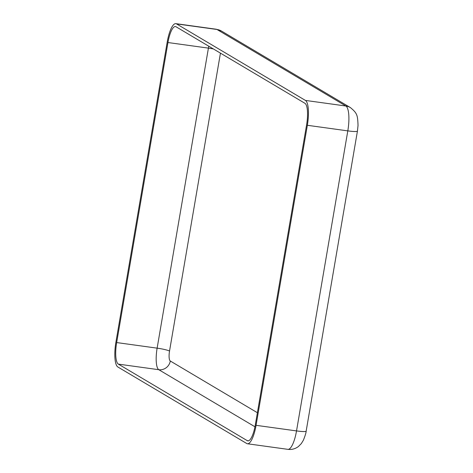 <?xml version="1.0" encoding="UTF-8"?>
<svg xmlns="http://www.w3.org/2000/svg" width="473" height="473" viewBox="0 0 473 473"><rect width="100%" height="100%" fill="white"/><g stroke="black" fill="none" stroke-linecap="round" stroke-linejoin="round"><path stroke-width="0.71" d="M305.41 100.418A21.983 6.066 97.9 0 1 307.349 125.292L256.064 425.322A21.983 6.066 97.9 0 1 247.432 443.763A21.983 6.066 97.9 0 1 246.758 443.52L117.86 366.989A21.983 6.066 97.9 0 1 115.92 342.121L167.206 42.085A21.983 6.066 97.9 0 1 175.832 23.65A21.983 6.066 97.9 0 1 176.506 23.892L305.41 100.418L345.869 106.011A21.983 6.066 97.9 0 1 347.809 130.879L296.524 430.915A21.983 6.066 97.9 0 1 287.897 449.35L247.432 443.763M304.919 103.291A19.05 5.256 97.9 0 1 306.599 124.848L255.314 424.878A19.05 5.256 97.9 0 1 247.834 440.86A19.05 5.256 97.9 0 1 247.249 440.647L118.351 364.121A19.05 5.256 97.9 0 1 116.665 342.564L167.95 42.535A19.05 5.256 97.9 0 1 175.43 26.553A19.05 5.256 97.9 0 1 176.015 26.76L304.919 103.291M248.455 440.812L247.249 440.647M213.394 48.956A10.258 1.135 9.7 0 0 208.416 48.122A19.05 5.256 97.9 0 1 208.77 46.212M257.389 412.716L170.298 361.011A8.792 2.424 97.9 0 1 169.523 351.061A10.258 1.135 9.7 0 0 157.131 348.152L208.416 48.122L167.95 42.535M170.298 361.011A10.258 9.791 -59.3 0 1 158.81 369.709A19.05 5.256 97.9 0 1 157.131 348.152L116.665 342.564M169.523 351.061L220.448 53.142M254.959 426.788L158.81 369.709L118.351 364.121M307.349 125.292L347.809 130.879A13.191 1.46 -170.3 0 0 357.44 131.098L306.155 431.134A13.191 1.46 -170.3 0 1 296.524 430.915L256.064 425.322M357.44 131.098L358.037 125.392C357.6 115.382 357.428 113.36 350.398 107.59A13.191 12.594 120.7 0 0 345.869 106.011L216.971 29.48L176.506 23.892M221.494 31.058A13.191 12.594 120.7 0 0 216.971 29.48A21.983 6.066 97.9 0 0 216.297 29.237L221.494 31.058L350.398 107.59M306.155 431.134C306.149 432.476 305.245 435.473 303.441 440.115L301.331 443.591L298.416 446.524C295.288 448.871 291.782 449.811 287.897 449.35M175.832 23.65L216.297 29.237"/></g></svg>
